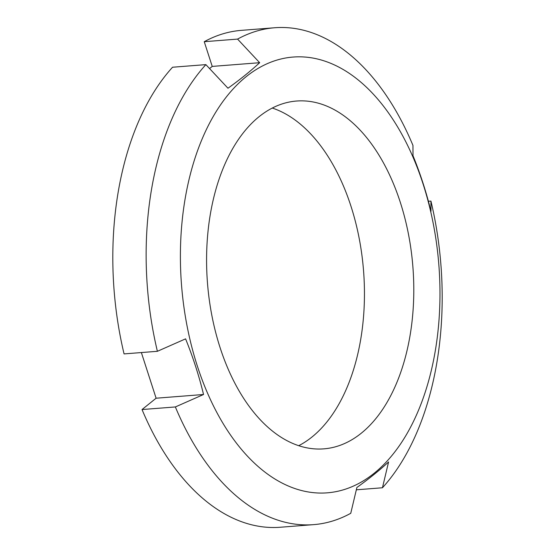 <?xml version="1.0" encoding="UTF-8"?>
<svg xmlns="http://www.w3.org/2000/svg" width="555" height="555" viewBox="0 0 555 555"><rect width="100%" height="100%" fill="white"/><g stroke="black" fill="none" stroke-linecap="round" stroke-linejoin="round"><path stroke-width="0.83" d="M344.773 70.457A218.531 129.065 85.5 0 0 185.079 199.085A218.531 129.065 85.5 0 0 275.599 479.423A218.531 129.065 85.5 0 0 435.293 350.802A218.531 129.065 85.5 0 0 344.773 70.457M282.578 438.173A174.443 103.029 85.5 0 0 323.794 448.856A174.443 103.029 85.5 0 0 413.551 301.74A174.443 103.029 85.5 0 0 337.794 111.715A174.443 103.029 85.5 0 0 296.578 101.031A174.443 103.029 85.5 0 0 206.821 248.147A174.443 103.029 85.5 0 0 282.578 438.173M430.937 201.09A249.209 147.179 -94.5 0 1 382.45 487.769L388.576 461.954C379.495 470.342 368.929 478.854 356.886 487.477L350.753 513.299A249.209 147.179 -94.5 0 1 313.603 524.641A249.209 147.179 -94.5 0 1 254.724 509.379A249.209 147.179 -94.5 0 1 175.359 406.947L203.546 394.501C199.037 375.839 193.05 357.288 185.578 338.855L157.391 351.301A249.209 147.179 -94.5 0 1 205.877 64.623L227.973 88.231C240.017 79.608 250.582 71.096 259.664 62.701L237.575 39.093A249.209 147.179 -94.5 0 1 274.725 27.75A249.209 147.179 -94.5 0 1 333.604 43.012A249.209 147.179 -94.5 0 1 412.969 145.452L413.003 155.684C420.475 174.117 426.462 192.661 430.971 211.323L430.937 201.09L428.398 201.292M175.359 406.947L142.031 409.548L156.108 398.212L203.546 394.501M313.603 524.641L280.275 527.25A249.209 147.179 -94.5 0 1 142.031 409.548M209.561 68.563L212.232 66.413L204.247 41.701A249.209 147.179 -94.5 0 1 241.397 30.358L274.725 27.75M157.391 351.301L124.063 353.91A249.209 147.179 -94.5 0 1 172.549 67.231L205.877 64.623M156.108 398.212L141.365 352.557M298.722 445.693A174.443 103.029 85.5 0 0 364.309 284.59A174.443 103.029 85.5 0 0 288.447 115.579A174.443 103.029 85.5 0 0 272.304 108.052M382.45 487.769L356.331 489.808M237.575 39.093L204.247 41.701M212.232 66.413L259.664 62.701"/></g></svg>

